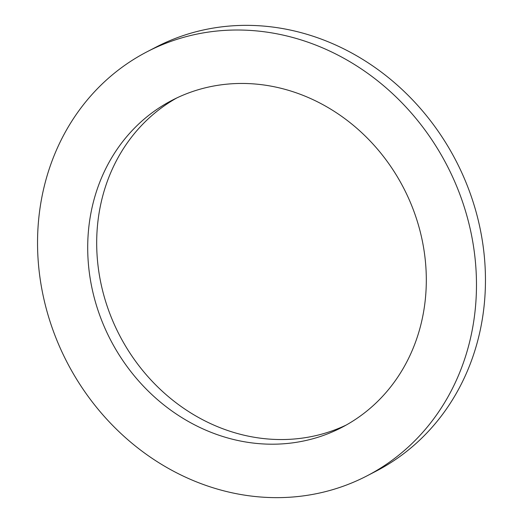 <?xml version="1.0" encoding="UTF-8"?>
<svg xmlns="http://www.w3.org/2000/svg" width="523" height="523" viewBox="0 0 523 523"><rect width="100%" height="100%" fill="white"/><g stroke="black" fill="none" stroke-linecap="round" stroke-linejoin="round"><path stroke-width="0.78" d="M366.898 475.917L375.88 471.262A238.867 213.959 -117.4 0 0 471.896 198.276A238.867 213.959 -117.4 0 0 226.191 26.353A238.867 213.959 -117.4 0 0 156.102 47.083L147.12 51.738A238.867 213.959 -117.4 0 0 51.104 324.724A238.867 213.959 -117.4 0 0 296.809 496.647A238.867 213.959 -117.4 0 0 366.898 475.917A238.867 213.959 -117.4 0 0 462.914 202.931A238.867 213.959 -117.4 0 0 217.215 31.007A238.867 213.959 -117.4 0 0 147.12 51.738M346.233 425.036A184.273 165.052 62.6 0 1 296.691 438.777A184.273 165.052 62.6 0 1 108.065 308.812A184.273 165.052 62.6 0 1 176.767 97.964M226.309 84.223A184.273 165.052 62.6 0 1 415.85 216.849A184.273 165.052 62.6 0 1 341.781 427.441A184.273 165.052 62.6 0 1 287.709 443.432A184.273 165.052 62.6 0 1 98.167 310.799A184.273 165.052 62.6 0 1 172.237 100.213A184.273 165.052 62.6 0 1 226.309 84.223"/></g></svg>
